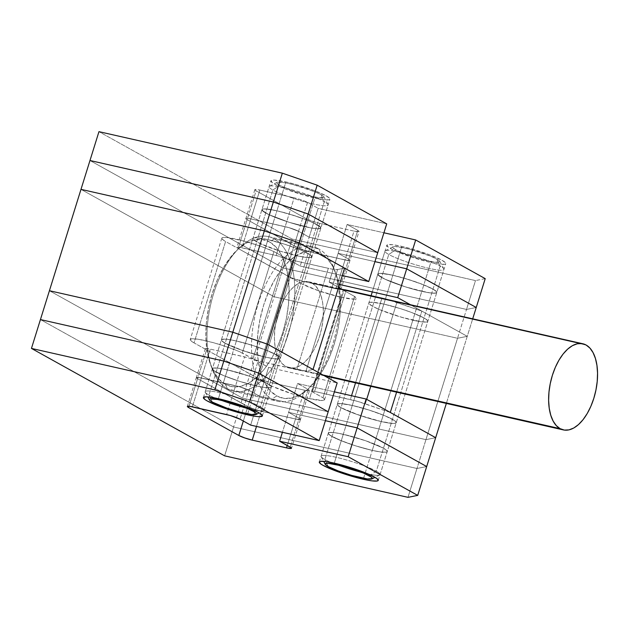 <?xml version="1.0" encoding="UTF-8"?>
<svg xmlns="http://www.w3.org/2000/svg" width="629" height="629" viewBox="0 0 629 629"><rect width="100%" height="100%" fill="white"/><g stroke="black" fill="none" stroke-linecap="round" stroke-linejoin="round"><path stroke-width="0.47" stroke-dasharray="3.15 2.36" d="M236.37 340.997A30.884 3.978 17.3 0 1 266.256 350.204A30.884 3.978 17.3 0 1 280.345 358.231A30.884 3.978 17.3 0 1 265.344 357.107L296.919 255.744A30.884 3.978 -162.7 0 0 311.913 256.876A30.884 3.978 -162.7 0 0 297.824 248.848A30.884 3.978 -162.7 0 0 267.946 239.633L236.37 340.997L253.094 345.58L269.07 351.344L278.899 356.329L280.157 357.508L280.282 358.365L279.284 358.86L274.079 358.719L265.344 357.107L242.928 350.636L225.151 343.23L221.565 340.596L221.439 339.739L224.537 339.117L227.643 339.377L236.37 340.997L267.946 239.633L284.67 244.225L300.638 249.98L310.467 254.965L311.85 257.002L310.852 257.505L305.655 257.363L296.919 255.744L280.196 251.16L269.102 247.331L256.726 241.874L253.133 239.232L253.007 238.375L254.006 237.88L256.105 237.762L267.946 239.633A30.884 3.978 -162.7 0 0 252.944 238.509A30.884 3.978 -162.7 0 0 267.034 246.537A30.884 3.978 -162.7 0 0 296.919 255.744L265.344 357.107A30.884 3.978 17.3 0 1 235.466 347.892A30.884 3.978 17.3 0 1 221.377 339.864A30.884 3.978 17.3 0 1 236.37 340.997L227.391 369.844A30.884 3.978 17.3 0 1 257.269 379.059A30.884 3.978 17.3 0 1 271.358 387.079A30.884 3.978 17.3 0 1 256.365 385.954L265.344 357.107A30.884 3.978 -162.7 0 0 280.345 358.231A30.884 3.978 -162.7 0 0 266.256 350.204A30.884 3.978 -162.7 0 0 236.37 340.997L227.643 339.377L224.537 339.117L221.439 339.739L222.823 341.775L232.651 346.76L248.628 352.515L265.344 357.107L274.079 358.719L279.284 358.86L280.282 358.365L280.157 357.508L276.571 354.866L264.188 349.409L253.094 345.58L236.37 340.997A30.884 3.978 -162.7 0 0 221.377 339.864A30.884 3.978 -162.7 0 0 235.466 347.892A30.884 3.978 -162.7 0 0 265.344 357.107L256.365 385.954L265.1 387.566L270.297 387.708L271.296 387.212L271.17 386.355L267.584 383.714L249.807 376.315L238.328 372.683L222.65 368.861L215.55 367.965L212.453 368.586L213.836 370.623L223.672 375.607L239.641 381.363L256.365 385.954A30.884 3.978 17.3 0 1 226.479 376.74A30.884 3.978 17.3 0 1 212.39 368.712A30.884 3.978 17.3 0 1 227.391 369.844L236.37 340.997M352.264 405.446A30.884 3.978 17.3 0 1 382.149 414.66A30.884 3.978 17.3 0 1 396.239 422.688A30.884 3.978 17.3 0 1 381.237 421.556L412.813 320.2A30.884 3.978 -162.7 0 0 427.806 321.325A30.884 3.978 -162.7 0 0 413.717 313.297A30.884 3.978 -162.7 0 0 383.839 304.082L352.264 405.446L368.987 410.037L384.964 415.793L394.792 420.777L396.05 421.957L396.176 422.814L395.177 423.309L389.972 423.168L381.237 421.556L358.821 415.085L341.044 407.686L337.459 405.045L337.333 404.188L340.431 403.566L352.264 405.446L383.839 304.082L400.563 308.674L411.649 312.503L424.032 317.959L427.618 320.601L427.744 321.458L426.745 321.954L421.548 321.812L407.513 318.911L396.089 315.609L380.12 309.853L372.62 306.323L369.026 303.681L368.901 302.832L369.899 302.329L375.104 302.47L383.839 304.082A30.884 3.978 -162.7 0 0 368.838 302.958A30.884 3.978 -162.7 0 0 382.927 310.985A30.884 3.978 -162.7 0 0 412.813 320.2L381.237 421.556A30.884 3.978 17.3 0 1 351.359 412.341A30.884 3.978 17.3 0 1 337.27 404.321A30.884 3.978 17.3 0 1 352.264 405.446L343.285 434.293A30.884 3.978 17.3 0 1 373.162 443.508A30.884 3.978 17.3 0 1 387.252 451.536A30.884 3.978 17.3 0 1 372.258 450.403L381.237 421.556A30.884 3.978 -162.7 0 0 396.239 422.688A30.884 3.978 -162.7 0 0 382.149 414.66A30.884 3.978 -162.7 0 0 352.264 405.446L340.431 403.566L337.333 404.188L337.459 405.045L341.044 407.686L353.427 413.143L370.3 418.717L381.237 421.556L393.078 423.435L396.176 422.814L396.05 421.957L392.457 419.315L384.964 415.793L368.987 410.037L352.264 405.446A30.884 3.978 -162.7 0 0 337.27 404.321A30.884 3.978 -162.7 0 0 351.359 412.341A30.884 3.978 -162.7 0 0 381.237 421.556L372.258 450.403L380.993 452.015L386.19 452.157L387.189 451.661L387.063 450.804L383.478 448.17L365.701 440.764L354.221 437.131L338.544 433.31L331.444 432.422L328.346 433.035L328.472 433.892L332.065 436.534L344.44 441.99L355.534 445.819L372.258 450.403A30.884 3.978 17.3 0 1 342.373 441.196A30.884 3.978 17.3 0 1 328.283 433.169A30.884 3.978 17.3 0 1 343.285 434.293L352.264 405.446M309.547 398.644A30.884 3.978 17.3 0 1 269.354 384.767L300.921 283.412A30.884 3.978 -162.7 0 0 341.115 297.281L309.547 398.644L292.823 394.053L272.672 386.45L194.023 342.876L190.524 340.36L190.249 339.503L192.678 338.756L198.764 339.353L212.846 342.538L223.672 345.777L238.477 351.218L254.47 359.552L261.011 361.62L302.58 370.788L306.048 370.882L313.022 369.49L306.048 370.882L337.616 269.519L344.59 268.127L337.616 269.519L306.048 370.882A20.584 2.65 17.3 0 1 296.754 369.71L261.011 361.62L292.579 260.264L331.483 269.008L337.616 269.519A20.584 2.65 -162.7 0 1 328.33 268.347L296.754 369.71L328.33 268.347L292.579 260.264L261.011 361.62A6.18 0.794 17.3 0 1 252.968 358.844L284.544 257.489L292.579 260.264A6.18 0.794 -162.7 0 1 284.544 257.489L273.922 251.576L284.544 257.489L252.968 358.844L242.346 352.94L273.922 251.576A30.884 3.978 -162.7 0 0 241.772 240.482A30.884 3.978 -162.7 0 0 221.817 238.147L222.54 237.605L226.872 237.526L244.414 241.182L260.555 246.214L273.922 251.576L242.346 352.94A30.884 3.978 17.3 0 0 210.204 341.838A30.884 3.978 17.3 0 0 190.241 339.511A30.884 3.978 17.3 0 0 194.023 342.876L225.591 241.512L223.366 240.136L221.817 238.147A30.884 3.978 -162.7 0 0 225.591 241.512L300.921 283.412L225.591 241.512L194.023 342.876L269.354 384.767L300.921 283.412L318.699 290.81L341.115 297.281A30.884 3.978 -162.7 0 0 356.116 298.413A30.884 3.978 -162.7 0 0 354.552 296.424L356.132 298.319L354.198 299.145L341.115 297.281L309.547 398.644L322.63 400.5L324.564 399.682L322.984 397.78L354.552 296.424L343.929 290.512L354.552 296.424L322.984 397.78A30.884 3.978 17.3 0 1 324.54 399.769A30.884 3.978 17.3 0 1 309.547 398.644M49.424 290.724L242.574 398.141L425.951 439.64L435.677 437.698L425.951 439.64L457.519 338.276L467.245 336.342L421.855 311.096L387.322 299.514A20.584 2.65 -162.7 0 1 396.868 302.47L421.855 311.096L467.245 336.342L446.346 403.425L467.245 336.342L457.519 338.276L274.142 296.778L457.519 338.276L425.951 439.64L435.677 437.698L425.951 439.64L242.574 398.141L274.142 296.778L80.992 189.36L274.142 296.778L242.574 398.141L425.951 439.64L242.574 398.141L49.424 290.724M390.287 412.459L357.642 401.404L314.602 391.427L311.646 391.348L322.984 397.78L312.361 391.875A6.18 0.794 17.3 0 1 311.607 391.199A6.18 0.794 17.3 0 1 314.602 391.427L346.131 290.197L314.602 391.427L350.353 399.517A20.584 2.65 17.3 0 1 365.3 403.834L366.699 399.336L365.3 403.834L390.287 412.459M344.425 289.741L343.214 289.985L343.929 290.512L312.361 391.875L343.929 290.512A6.18 0.794 -162.7 0 1 343.175 289.843L311.607 391.199M396.6 392.166L421.855 311.096L396.6 392.166M370.748 386.316L396.868 302.47L370.748 386.316M381.882 298.288L355.534 382.872L381.882 298.288M351.532 395.72L350.353 399.517L351.532 395.72M343.929 289.694A6.18 0.794 -162.7 0 0 343.175 289.843M339.534 288.703A75.142 39.155 -77.2 0 1 309.067 388.101A75.142 39.155 -77.2 0 1 276.729 395.924L272.082 399.045L227.525 388.966L225.316 384.288A75.142 39.155 102.8 0 0 282.72 332.749A75.142 39.155 102.8 0 0 269.629 242L274.275 238.871A79.262 41.302 -77.2 0 1 288.082 334.597A79.262 41.302 -77.2 0 1 227.525 388.966A79.262 41.302 102.8 0 0 233.406 391.222A79.262 41.302 102.8 0 0 289.741 328.857A79.262 41.302 102.8 0 0 274.275 238.871L318.832 248.958L321.042 253.629A75.142 39.155 -77.2 0 1 335.336 272.011A75.142 39.155 -77.2 0 1 339.408 287.854M272.082 399.045A79.262 41.302 102.8 0 0 306.197 390.79A79.262 41.302 102.8 0 0 333.913 268.347A79.262 41.302 102.8 0 0 318.832 248.958A79.262 41.302 -77.2 0 1 334.306 338.945A79.262 41.302 -77.2 0 1 277.963 401.31A79.262 41.302 -77.2 0 1 272.082 399.045A79.262 41.302 -77.2 0 1 256.616 309.059A79.262 41.302 -77.2 0 1 312.951 246.694A79.262 41.302 -77.2 0 1 318.832 248.958L274.275 238.871A79.262 41.302 102.8 0 0 268.394 236.614A79.262 41.302 102.8 0 0 212.052 298.979A79.262 41.302 102.8 0 0 227.525 388.966L272.082 399.045L276.729 395.924L270.273 390.735L264.919 383.006L260.878 373.044L258.291 361.227L257.261 348.002L257.835 333.897L259.989 319.43L263.637 305.175L268.638 291.667L274.794 279.441L281.886 268.953L289.631 260.61L297.729 254.729L305.867 251.545L313.745 251.175L321.042 253.629L327.497 258.826L332.851 266.547L336.892 276.516L339.479 288.334L340.509 301.55L339.935 315.664L337.781 330.123L334.133 344.385L329.132 357.885L322.976 370.119L315.884 380.608L308.139 388.95L300.041 394.823L291.903 398.008L284.025 398.385L276.729 395.924A75.142 39.155 -77.2 0 1 263.637 305.175A75.142 39.155 -77.2 0 1 321.042 253.629L318.832 248.958A79.262 41.302 102.8 0 0 258.275 303.327A79.262 41.302 102.8 0 0 272.082 399.045M311.905 282.964L586.11 345.022L311.905 282.964L307.62 281.525L302.989 281.745L298.201 283.616L293.444 287.068L288.9 291.974L284.733 298.13L281.108 305.324L278.167 313.258L276.029 321.639L274.763 330.139L274.425 338.426L275.03 346.194L276.548 353.144L278.93 358.994L282.075 363.538L285.865 366.589A44.156 23.014 102.8 0 0 289.136 367.847A44.156 23.014 102.8 0 0 320.531 333.103A44.156 23.014 102.8 0 0 311.905 282.964A44.156 23.014 102.8 0 0 308.635 281.706A44.156 23.014 102.8 0 0 277.247 316.458A44.156 23.014 102.8 0 0 285.865 366.589L290.158 368.036L294.781 367.816L299.569 365.944L304.326 362.493L308.878 357.587L313.038 351.422L316.662 344.236L319.603 336.295L321.741 327.921L323.007 319.422L323.345 311.127L322.74 303.359L321.222 296.416L318.848 290.559L315.703 286.022L311.905 282.964M322.866 374.963L285.865 366.589L322.866 374.963M225.316 384.288L218.861 379.098L213.506 371.369L209.465 361.408L206.878 349.59L205.848 336.366L206.422 322.26L208.576 307.793L212.225 293.539L217.225 280.039L223.381 267.805L230.473 257.316L238.218 248.974L246.316 243.093L254.454 239.908L262.332 239.539L269.629 242L276.084 247.189L281.438 254.91L285.48 264.88L288.066 276.697L289.096 289.914L288.522 304.027L286.368 318.486L282.72 332.749L277.719 346.249L271.563 358.483L264.471 368.971L256.726 377.314L248.628 383.187L240.49 386.379L232.612 386.749L225.316 384.288L227.525 388.966A79.262 41.302 -77.2 0 1 212.453 369.577A79.262 41.302 -77.2 0 1 240.16 247.126A79.262 41.302 -77.2 0 1 274.275 238.871L269.629 242A75.142 39.155 102.8 0 0 237.29 249.823A75.142 39.155 102.8 0 0 211.022 365.913A75.142 39.155 102.8 0 0 225.316 384.288M267.946 239.633A30.884 3.978 17.3 0 1 297.824 248.848A30.884 3.978 17.3 0 1 311.913 256.876A30.884 3.978 17.3 0 1 296.919 255.744L305.906 226.896A30.884 3.978 -162.7 0 0 320.9 228.028A30.884 3.978 -162.7 0 0 306.81 220.001A30.884 3.978 -162.7 0 0 276.933 210.786L267.946 239.633L256.105 237.762L254.006 237.88L253.007 238.375L253.133 239.232L260.044 243.557L280.196 251.16L301.653 256.726L308.76 257.623L311.85 257.002L310.467 254.965L300.638 249.98L284.67 244.225L267.946 239.633L276.933 210.786L268.198 209.174L262.993 209.032L261.994 209.528L263.378 211.564L269.031 214.709L289.183 222.312L310.64 227.879L317.739 228.775L320.837 228.154L320.711 227.297L313.8 222.973L304.743 219.207L287.87 213.624L276.933 210.786A30.884 3.978 -162.7 0 0 261.931 209.661A30.884 3.978 -162.7 0 0 276.021 217.689A30.884 3.978 -162.7 0 0 305.906 226.896L296.919 255.744A30.884 3.978 17.3 0 1 267.034 246.537A30.884 3.978 17.3 0 1 252.944 238.509A30.884 3.978 17.3 0 1 267.946 239.633M383.839 304.082A30.884 3.978 17.3 0 1 413.717 313.297A30.884 3.978 17.3 0 1 427.806 321.325A30.884 3.978 17.3 0 1 412.813 320.2L421.8 291.353A30.884 3.978 -162.7 0 0 436.793 292.477A30.884 3.978 -162.7 0 0 422.704 284.45A30.884 3.978 -162.7 0 0 392.826 275.235L383.839 304.082L371.998 302.211L369.899 302.329L368.901 302.832L369.026 303.681L372.62 306.323L380.12 309.853L401.868 317.362L421.548 321.812L426.745 321.954L427.744 321.458L427.618 320.601L424.032 317.959L411.649 312.503L400.563 308.674L383.839 304.082L392.826 275.235L384.091 273.623L378.886 273.481L377.887 273.977L379.271 276.013L384.924 279.158L405.076 286.761L416.5 290.063L430.527 292.965L435.732 293.106L436.73 292.603L436.605 291.754L433.019 289.112L420.636 283.655L403.763 278.073L392.826 275.235A30.884 3.978 -162.7 0 0 377.825 274.11A30.884 3.978 -162.7 0 0 391.914 282.138A30.884 3.978 -162.7 0 0 421.8 291.353L412.813 320.2A30.884 3.978 17.3 0 1 382.927 310.985A30.884 3.978 17.3 0 1 368.838 302.958A30.884 3.978 17.3 0 1 383.839 304.082M341.028 289.041A10.292 1.329 17.3 0 1 341.036 289.183A10.292 1.329 17.3 0 1 336.043 288.805L301.763 281.053A10.292 1.329 17.3 0 1 288.365 276.43L238.147 248.502A10.292 1.329 17.3 0 1 236.889 247.378A10.292 1.329 17.3 0 1 241.89 247.755L276.162 255.508A10.292 1.329 17.3 0 1 289.56 260.131L300.182 266.043L342.27 275.565L300.182 266.043L287.06 258.959L276.162 255.508L238.973 247.213L237.243 247.166L236.952 247.622L238.147 248.502L290.865 277.601L301.763 281.053L336.043 288.805L340.682 289.395L340.973 288.939M338.591 287.398L329.156 282.154L339.495 284.497L329.156 282.154L338.143 253.306L374.939 261.633L338.143 253.306L374.939 261.633L338.143 253.306L329.156 282.154L338.591 287.398M410.438 304.751L467.245 336.342L457.519 338.276L274.142 296.778L80.992 189.36L274.142 296.778L283.129 267.93L89.978 160.513L283.129 267.93L89.978 160.513L283.129 267.93L274.142 296.778L457.519 338.276L466.506 309.429L283.129 267.93L292.115 239.083L98.957 131.665L292.115 239.083L283.129 267.93L466.506 309.429L283.129 267.93L466.506 309.429L457.519 338.276L467.245 336.342L472.694 318.84L467.245 336.342L410.438 304.751M359.01 231.488A10.292 1.329 -162.7 0 1 354.009 231.11L319.736 223.358L354.009 231.11L345.022 259.958L310.75 252.205L319.736 223.358A10.292 1.329 -162.7 0 1 306.339 218.727L312.259 221.196L319.736 223.358L310.75 252.205L345.022 259.958L310.75 252.205L297.352 247.582L306.339 218.727L256.121 190.799L306.339 218.727L297.352 247.582A10.292 1.329 -162.7 0 0 310.75 252.205L301.763 281.053L310.75 252.205A10.292 1.329 17.3 0 1 297.352 247.582L247.134 219.647L256.121 190.799A10.292 1.329 -162.7 0 1 254.855 189.683A10.292 1.329 -162.7 0 1 259.856 190.052L255.209 189.471L254.918 189.919L256.121 190.799L247.134 219.647L297.352 247.582L288.365 276.43L297.352 247.582L247.134 219.647A10.292 1.329 17.3 0 1 245.876 218.53A10.292 1.329 -162.7 0 0 247.134 219.647L238.147 248.502L247.134 219.647L245.939 218.766L246.23 218.318L250.869 218.9L259.856 190.052L294.136 197.813L259.856 190.052L250.869 218.9A10.292 1.329 -162.7 0 0 245.876 218.53A10.292 1.329 17.3 0 1 250.869 218.9L285.149 226.66L294.136 197.813A10.292 1.329 -162.7 0 1 307.534 202.436L301.606 199.967L294.136 197.813L285.149 226.66L250.869 218.9L241.89 247.755L250.869 218.9L288.797 227.604L298.547 231.283L307.534 202.436L318.156 208.348L307.534 202.436L298.547 231.283A10.292 1.329 -162.7 0 0 285.149 226.66L276.162 255.508L285.149 226.66A10.292 1.329 17.3 0 1 298.547 231.283L309.169 237.196L318.156 208.348L386.709 223.861L318.156 208.348L309.169 237.196L298.547 231.283L289.56 260.131L298.547 231.283L309.169 237.196L377.722 252.709L309.169 237.196L300.182 266.043L309.169 237.196L377.722 252.709L309.169 237.196L298.547 231.283L288.797 227.604L250.869 218.9L246.23 218.318L245.939 218.766L247.134 219.647L299.852 248.754L310.75 252.205L347.939 260.5L349.669 260.548L349.96 260.091L348.765 259.211L338.143 253.306L347.129 224.459L383.926 232.785L347.129 224.459L338.143 253.306L348.765 259.211L338.143 253.306L348.765 259.211L339.778 288.066L357.752 230.363L347.129 224.459L357.752 230.363L348.765 259.211A10.292 1.329 17.3 0 1 350.023 260.335A10.292 1.329 -162.7 0 0 348.765 259.211L349.96 260.091L349.669 260.548L345.022 259.958A10.292 1.329 -162.7 0 0 350.023 260.335A10.292 1.329 17.3 0 1 345.022 259.958L336.043 288.805L354.009 231.11L358.656 231.7L358.947 231.244L357.752 230.363A10.292 1.329 -162.7 0 1 359.01 231.488L341.036 289.183M476.232 307.495L466.506 309.429L475.493 280.581L292.115 239.083L475.493 280.581L466.506 309.429L476.232 307.495M276.933 210.786A30.884 3.978 17.3 0 1 306.81 220.001A30.884 3.978 17.3 0 1 320.9 228.028A30.884 3.978 17.3 0 1 305.906 226.896L314.885 198.049A30.884 3.978 -162.7 0 0 329.887 199.181A30.884 3.978 -162.7 0 0 315.797 191.153A30.884 3.978 -162.7 0 0 285.912 181.938L276.933 210.786L265.092 208.914L262.993 209.032L261.994 209.528L262.12 210.385L269.031 214.709L289.183 222.312L310.64 227.879L317.739 228.775L320.837 228.154L319.453 226.118L309.625 221.133L293.657 215.377L276.933 210.786L285.912 181.938L274.071 180.059L270.981 180.68L272.365 182.717L278.018 185.862L287.076 189.636L303.949 195.21L323.62 199.66L328.825 199.802L329.824 199.307L329.698 198.45L326.105 195.808L313.729 190.351L296.857 184.777L285.912 181.938A30.884 3.978 -162.7 0 0 270.918 180.814A30.884 3.978 -162.7 0 0 285.008 188.834A30.884 3.978 -162.7 0 0 314.885 198.049L305.906 226.896A30.884 3.978 17.3 0 1 276.021 217.689A30.884 3.978 17.3 0 1 261.931 209.661A30.884 3.978 17.3 0 1 276.933 210.786M392.826 275.235A30.884 3.978 17.3 0 1 422.704 284.45A30.884 3.978 17.3 0 1 436.793 292.477A30.884 3.978 17.3 0 1 421.8 291.353L430.779 262.497A30.884 3.978 -162.7 0 0 445.78 263.63A30.884 3.978 -162.7 0 0 431.691 255.602A30.884 3.978 -162.7 0 0 401.805 246.387L392.826 275.235L380.985 273.363L378.886 273.481L377.887 273.977L378.013 274.834L384.924 279.158L405.076 286.761L426.533 292.328L433.633 293.224L436.73 292.603L436.605 291.754L433.019 289.112L425.519 285.582L409.542 279.826L392.826 275.235L401.805 246.387L393.07 244.775L387.873 244.634L386.874 245.129L388.258 247.166L393.911 250.311L414.055 257.914L430.779 262.497L439.514 264.117L444.719 264.259L445.717 263.755L445.591 262.906L441.998 260.264L429.623 254.808L412.75 249.226L401.805 246.387A30.884 3.978 -162.7 0 0 386.811 245.263A30.884 3.978 -162.7 0 0 400.901 253.29A30.884 3.978 -162.7 0 0 430.779 262.497L421.8 291.353A30.884 3.978 17.3 0 1 391.914 282.138A30.884 3.978 17.3 0 1 377.825 274.11A30.884 3.978 17.3 0 1 392.826 275.235M485.218 278.639L475.493 280.581L485.218 278.639M205.321 348.733L196.334 377.581A10.292 1.329 -162.7 0 1 201.335 377.958L192.348 406.806L201.335 377.958L235.608 385.719L226.621 414.566L235.608 385.719A10.292 1.329 -162.7 0 1 249.005 390.342L240.019 419.189L249.005 390.342L259.628 396.246L250.641 425.102L259.628 396.246L328.181 411.767L259.628 396.246L249.005 390.342L239.256 386.662L198.418 377.424L196.397 377.825L197.592 378.705L247.81 406.633L257.56 410.312L295.488 419.016L304.467 390.169L270.195 382.408A10.292 1.329 -162.7 0 1 256.797 377.785L247.81 406.633L256.797 377.785L206.579 349.858L197.592 378.705L206.579 349.858A10.292 1.329 -162.7 0 1 205.321 348.733A10.292 1.329 -162.7 0 1 210.314 349.111L201.335 377.958L210.314 349.111L244.595 356.871L235.608 385.719L244.595 356.871A10.292 1.329 -162.7 0 1 257.992 361.494L249.005 390.342L257.992 361.494L268.614 367.399L259.628 396.246L268.614 367.399L337.168 382.912L268.614 367.399L255.492 360.315L248.243 357.815L210.314 349.111L205.675 348.529L205.384 348.977L206.579 349.858L256.797 377.785L262.725 380.254L270.195 382.408L261.208 411.256A10.292 1.329 17.3 0 1 247.81 406.633L197.592 378.705A10.292 1.329 17.3 0 1 196.334 377.581A10.292 1.329 17.3 0 1 201.335 377.958L235.608 385.719A10.292 1.329 17.3 0 1 249.005 390.342L259.628 396.246L328.181 411.767L259.628 396.246L249.005 390.342L239.256 386.662L198.418 377.424L196.397 377.825L197.592 378.705L250.311 407.812L261.208 411.256L298.398 419.551L300.418 419.15L299.223 418.269L288.601 412.365L325.397 420.691L288.601 412.365L297.588 383.517L334.384 391.843L297.588 383.517L288.601 412.365L299.223 418.269L308.21 389.422L297.588 383.517L308.21 389.422L299.223 418.269A10.292 1.329 17.3 0 1 300.481 419.394A10.292 1.329 17.3 0 1 295.488 419.016L304.467 390.169L309.114 390.751L309.405 390.302L308.21 389.422A10.292 1.329 -162.7 0 1 309.468 390.546L300.481 419.394A10.292 1.329 -162.7 0 0 299.223 418.269L288.601 412.365L325.397 420.691L288.601 412.365L282.397 432.288L288.601 412.365L299.223 418.269L290.236 447.117L299.223 418.269L300.418 419.15L300.127 419.598L295.488 419.016L261.208 411.256L270.195 382.408L304.467 390.169A10.292 1.329 -162.7 0 0 309.468 390.546M426.69 466.545L416.964 468.487L233.587 426.989L40.437 319.571L233.587 426.989L242.574 398.141L233.587 426.989L416.964 468.487L425.951 439.64L416.964 468.487L426.69 466.545L416.964 468.487L233.587 426.989L40.437 319.571L233.587 426.989L224.608 455.836L233.587 426.989L416.964 468.487L407.977 497.335L416.964 468.487L426.69 466.545M227.391 369.844L218.405 398.692L227.391 369.844L218.656 368.232L213.451 368.091L212.453 368.586L212.578 369.443L213.836 370.623L223.672 375.607L239.641 381.363L256.365 385.954A30.884 3.978 -162.7 0 0 271.358 387.079A30.884 3.978 -162.7 0 0 257.269 379.059A30.884 3.978 -162.7 0 0 227.391 369.844A30.884 3.978 -162.7 0 0 212.39 368.712A30.884 3.978 -162.7 0 0 226.479 376.74A30.884 3.978 -162.7 0 0 256.365 385.954L265.1 387.566L270.297 387.708L271.296 387.212L271.17 386.355L267.584 383.714L249.807 376.315L227.391 369.844M247.669 413.866L256.365 385.954L247.669 413.866M343.285 434.293L334.298 463.141L343.285 434.293L334.549 432.681L329.344 432.54L328.346 433.035L328.472 433.892L329.73 435.071L339.566 440.056L355.534 445.819L372.258 450.403A30.884 3.978 -162.7 0 0 387.252 451.536A30.884 3.978 -162.7 0 0 373.162 443.508A30.884 3.978 -162.7 0 0 343.285 434.293A30.884 3.978 -162.7 0 0 328.283 433.169A30.884 3.978 -162.7 0 0 342.373 441.196A30.884 3.978 -162.7 0 0 372.258 450.403L380.993 452.015L386.19 452.157L387.189 451.661L387.063 450.804L383.478 448.17L365.701 440.764L343.285 434.293M363.562 478.315L372.258 450.403L363.562 478.315M187.348 406.436L196.334 377.581A10.292 1.329 -162.7 0 0 197.592 378.705L189.022 406.224L197.592 378.705L247.81 406.633L243.329 421.029L247.81 406.633A10.292 1.329 -162.7 0 0 261.208 411.256L256.49 426.423L261.208 411.256L295.488 419.016L287.249 445.458L295.488 419.016A10.292 1.329 -162.7 0 0 300.481 419.394L291.502 448.241M260.422 406.719L254.659 410.595L260.422 406.719A30.884 3.978 17.3 0 1 264.196 410.084A30.884 3.978 17.3 0 1 241.622 407.057A30.884 3.978 17.3 0 1 209.001 395.083A30.884 3.978 -162.7 0 0 239.743 406.538A30.884 3.978 -162.7 0 0 263.795 410.501A30.884 3.978 -162.7 0 0 260.422 406.719L324.289 201.657A30.884 3.978 17.3 0 1 327.968 204.456A30.884 3.978 17.3 0 1 307.345 202.499A30.884 3.978 17.3 0 1 272.876 190.021L279.834 185.343A24.704 3.184 -162.7 0 0 307.416 195.32A24.704 3.184 -162.7 0 0 323.911 196.885A24.704 3.184 -162.7 0 0 320.963 194.644L324.289 201.657L260.422 406.719A30.884 3.978 -162.7 0 0 225.945 394.241A30.884 3.978 -162.7 0 0 205.321 392.284A30.884 3.978 -162.7 0 0 209.001 395.083L272.876 190.021A30.884 3.978 -162.7 0 0 305.497 202.003A30.884 3.978 -162.7 0 0 328.063 205.023A30.884 3.978 -162.7 0 0 324.289 201.657A30.884 3.978 -162.7 0 0 291.667 189.683A30.884 3.978 -162.7 0 0 269.094 186.656A30.884 3.978 -162.7 0 0 272.876 190.021L209.001 395.083A30.884 3.978 17.3 0 1 205.227 391.718A30.884 3.978 17.3 0 1 227.8 394.737A30.884 3.978 17.3 0 1 260.422 406.719M212.327 402.096L209.001 395.083L212.327 402.096M279.834 185.343L276.964 183.228L276.862 182.544L277.664 182.143L285.023 182.764L293.043 184.58L314.964 191.829L320.963 194.644L322.834 195.816L323.943 197.443L318.982 197.726L307.754 195.407L294.058 191.263L279.834 185.343L272.876 190.021A30.884 3.978 17.3 0 1 269.503 186.239A30.884 3.978 17.3 0 1 293.546 190.202A30.884 3.978 17.3 0 1 324.289 201.657L320.963 194.644A24.704 3.184 -162.7 0 0 296.377 185.484A24.704 3.184 -162.7 0 0 277.137 182.316A24.704 3.184 -162.7 0 0 279.834 185.343M376.315 471.168L370.552 475.044L376.315 471.168A30.884 3.978 17.3 0 1 380.089 474.533A30.884 3.978 17.3 0 1 357.516 471.514A30.884 3.978 17.3 0 1 324.894 459.532A30.884 3.978 -162.7 0 0 355.637 470.987A30.884 3.978 -162.7 0 0 379.688 474.95A30.884 3.978 -162.7 0 0 376.315 471.168L440.182 266.106A30.884 3.978 17.3 0 1 443.862 268.905A30.884 3.978 17.3 0 1 423.238 266.948A30.884 3.978 17.3 0 1 388.769 254.478L395.727 249.792A24.704 3.184 -162.7 0 0 423.309 259.769A24.704 3.184 -162.7 0 0 439.805 261.334A24.704 3.184 -162.7 0 0 436.856 259.101L440.182 266.106L376.315 471.168A30.884 3.978 -162.7 0 0 341.838 458.698A30.884 3.978 -162.7 0 0 321.215 456.74A30.884 3.978 -162.7 0 0 324.894 459.532L388.769 254.478A30.884 3.978 -162.7 0 0 421.391 266.452A30.884 3.978 -162.7 0 0 443.956 269.479A30.884 3.978 -162.7 0 0 440.182 266.106A30.884 3.978 -162.7 0 0 407.561 254.132A30.884 3.978 -162.7 0 0 384.987 251.113A30.884 3.978 -162.7 0 0 388.769 254.478L324.894 459.532A30.884 3.978 17.3 0 1 321.12 456.167A30.884 3.978 17.3 0 1 343.693 459.186A30.884 3.978 17.3 0 1 376.315 471.168M328.22 466.545L324.894 459.532L328.22 466.545M395.727 249.792L392.858 247.677L392.755 246.993L395.232 246.497L408.936 249.029L430.857 256.278L438.728 260.264L439.836 261.892L434.875 262.183L419.134 258.621L405.634 254.155L395.727 249.792L388.769 254.478A30.884 3.978 17.3 0 1 385.396 250.696A30.884 3.978 17.3 0 1 409.44 254.651A30.884 3.978 17.3 0 1 440.182 266.106L436.856 259.101A24.704 3.184 -162.7 0 0 412.27 249.933A24.704 3.184 -162.7 0 0 393.031 246.765A24.704 3.184 -162.7 0 0 395.727 249.792M262.372 415.926L329.887 199.181M378.265 480.383L445.78 263.63M221.817 238.147L190.241 339.511M324.54 399.769L356.116 298.413M319.296 462.016L386.811 245.263M203.403 397.567L270.918 180.814M306.197 390.79L309.067 388.101M333.913 268.347L335.336 272.011M289.136 367.847L324.438 375.835M233.406 391.222L277.963 401.31M268.394 236.614L312.951 246.694M308.635 281.706L338.268 288.412M212.453 369.577L211.022 365.913M240.16 247.126L237.29 249.823M254.855 189.683L236.889 247.378M263.795 410.501L259.156 412.883M327.968 204.456L323.911 196.885M264.196 410.084L328.063 205.023M205.227 391.718L269.094 186.656M269.503 186.239L277.137 182.316M205.321 392.284L207.782 396.883M379.688 474.95L375.049 477.332M443.862 268.905L439.805 261.334M380.089 474.533L443.956 269.479M321.12 456.167L371.102 295.709M372.282 291.911L384.987 251.113M385.396 250.696L393.031 246.765M321.215 456.74L323.676 461.332"/><path stroke-width="0.94" d="M313.022 369.49L267.632 344.244L232.793 332.222L49.424 290.724L232.793 332.222L264.369 230.859L80.992 189.36L49.424 290.724L232.793 332.222L264.369 230.859L80.992 189.36L40.437 319.571L223.806 361.07L258.645 373.091L328.181 411.767L337.168 382.912L328.181 411.767L258.645 373.091L267.632 344.244L313.022 369.49L344.59 268.127L299.2 242.888L264.369 230.859L299.2 242.888L267.632 344.244L232.793 332.222L267.632 344.244L337.168 382.912L267.632 344.244L258.645 373.091L223.806 361.07L232.793 332.222L267.632 344.244L299.2 242.888L368.736 281.556L342.27 275.565L368.736 281.556L377.722 252.709L368.736 281.556L299.2 242.888L308.186 214.033L377.722 252.709L386.709 223.861L377.722 252.709L308.186 214.033L377.722 252.709L308.186 214.033L299.2 242.888L264.369 230.859L299.2 242.888L344.59 268.127L313.022 369.49M435.677 437.698L390.287 412.459L396.6 392.166L390.287 412.459L435.677 437.698L446.346 403.425L426.69 466.545L435.677 437.698L366.141 399.03L435.677 437.698M343.929 289.694A6.18 0.794 -162.7 0 1 346.178 290.063L381.921 298.154A20.584 2.65 -162.7 0 1 387.322 299.514L343.387 289.717M366.699 399.336L370.748 386.316L366.699 399.336M355.534 382.872L351.532 395.72L355.534 382.872M339.408 287.854A75.142 39.155 -77.2 0 1 339.534 288.703L339.408 287.854M560.069 428.648L322.866 374.963L560.069 428.648A44.156 23.014 -77.2 0 1 551.452 378.509A44.156 23.014 -77.2 0 1 582.839 343.764A44.156 23.014 -77.2 0 1 586.11 345.022A44.156 23.014 -77.2 0 1 594.735 395.161A44.156 23.014 -77.2 0 1 563.34 429.906A44.156 23.014 -77.2 0 1 560.069 428.648L564.362 430.087L568.986 429.874L573.774 427.995L578.531 424.544L583.083 419.645L587.242 413.481L590.867 406.287L593.807 398.354L595.946 389.98L597.212 381.481L597.55 373.186L596.945 365.418L595.427 358.467L593.053 352.617L589.908 348.073L586.11 345.022L581.825 343.576L577.194 343.796L572.406 345.667L567.649 349.126L563.104 354.025L558.937 360.189L555.313 367.375L552.372 375.316L550.233 383.69L548.968 392.189L548.63 400.484L549.235 408.252L550.752 415.195L553.135 421.053L556.28 425.597L560.069 428.648M80.992 189.36L264.369 230.859L273.348 202.011L308.186 214.033L317.173 185.185L386.709 223.861L317.173 185.185L308.186 214.033L273.348 202.011L308.186 214.033L273.348 202.011L264.369 230.859L80.992 189.36L89.978 160.513L273.348 202.011L282.335 173.164L317.173 185.185L282.335 173.164L273.348 202.011L89.978 160.513L80.992 189.36M340.682 289.395L340.973 288.939L338.591 287.398L339.778 288.066A10.292 1.329 17.3 0 1 341.028 289.041M339.495 284.497L397.709 297.666L410.438 304.751L397.709 297.666L406.696 268.819L476.232 307.495L472.694 318.84L485.218 278.639L476.232 307.495L406.696 268.819L476.232 307.495L406.696 268.819L397.709 297.666L339.495 284.497M374.939 261.633L406.696 268.819L415.683 239.971L485.218 278.639L415.683 239.971L406.696 268.819L374.939 261.633M89.978 160.513L273.348 202.011L89.978 160.513L98.957 131.665L282.335 173.164L98.957 131.665L89.978 160.513M383.926 232.785L415.683 239.971L383.926 232.785M325.397 420.691L357.154 427.877L426.69 466.545L357.154 427.877L366.141 399.03L357.154 427.877L325.397 420.691L357.154 427.877L426.69 466.545L417.703 495.393L407.977 497.335L224.608 455.836L31.45 348.419L214.827 389.917L249.658 401.939L319.194 440.614L250.641 425.102L240.019 419.189L230.269 415.51L189.431 406.271L187.411 406.672L188.606 407.553L238.823 435.48L244.752 437.949L252.221 440.111L286.502 447.864L291.148 448.453L291.439 447.997L279.614 441.212L348.167 456.725L417.703 495.393L426.69 466.545L357.154 427.877L348.167 456.725L357.154 427.877L325.397 420.691M334.384 391.843L366.141 399.03L334.384 391.843M232.793 332.222L223.806 361.07L40.437 319.571L49.424 290.724L232.793 332.222M218.405 398.692A30.884 3.978 17.3 0 1 248.282 407.906A30.884 3.978 17.3 0 1 262.372 415.926A30.884 3.978 17.3 0 1 247.378 414.802L247.669 413.866L247.378 414.802L256.113 416.414L259.219 416.681L262.317 416.06L260.933 414.024L258.598 412.561L246.214 407.105L229.341 401.53L218.405 398.692L206.564 396.813L203.466 397.434L204.85 399.47L207.185 400.932L219.56 406.389L236.433 411.964L247.378 414.802A30.884 3.978 17.3 0 1 217.492 405.587A30.884 3.978 17.3 0 1 203.403 397.567A30.884 3.978 17.3 0 1 218.405 398.692M334.298 463.141A30.884 3.978 17.3 0 1 364.175 472.355A30.884 3.978 17.3 0 1 378.265 480.383A30.884 3.978 17.3 0 1 363.271 479.251L363.562 478.315L363.271 479.251L372.006 480.87L377.203 481.012L378.21 480.509L376.826 478.472L366.99 473.488L351.021 467.732L334.298 463.141L325.563 461.529L320.365 461.387L319.359 461.883L320.743 463.919L323.078 465.381L335.454 470.838L346.548 474.667L363.271 479.251A30.884 3.978 17.3 0 1 333.386 470.044A30.884 3.978 17.3 0 1 319.296 462.016A30.884 3.978 17.3 0 1 334.298 463.141M40.437 319.571L223.806 361.07L258.645 373.091L328.181 411.767L319.194 440.614L328.181 411.767L258.645 373.091L249.658 401.939L258.645 373.091L223.806 361.07L214.827 389.917L223.806 361.07L40.437 319.571L31.45 348.419L224.608 455.836L407.977 497.335L417.703 495.393L348.167 456.725L279.614 441.212L282.397 432.288L279.614 441.212L290.236 447.117A10.292 1.329 17.3 0 1 291.502 448.241A10.292 1.329 17.3 0 1 286.502 447.864L287.249 445.458L286.502 447.864L252.221 440.111L256.49 426.423L252.221 440.111A10.292 1.329 17.3 0 1 238.823 435.48L243.329 421.029L238.823 435.48L188.606 407.553L189.022 406.224L188.606 407.553A10.292 1.329 17.3 0 1 187.348 406.436A10.292 1.329 17.3 0 1 192.348 406.806L226.621 414.566A10.292 1.329 17.3 0 1 240.019 419.189L250.641 425.102L319.194 440.614L249.658 401.939L214.827 389.917L31.45 348.419L40.437 319.571M254.659 410.595L253.456 411.397A24.704 3.184 17.3 0 1 256.152 414.425A24.704 3.184 17.3 0 1 236.921 411.256A24.704 3.184 17.3 0 1 212.327 402.096L209.457 399.981L209.355 399.297L210.157 398.896L217.508 399.517L225.536 401.333L247.456 408.583L253.456 411.397L256.325 413.512L256.428 414.196L251.466 414.48L240.247 412.16L226.542 408.017L212.327 402.096A24.704 3.184 17.3 0 1 209.378 399.855A24.704 3.184 17.3 0 1 225.874 401.42A24.704 3.184 17.3 0 1 253.456 411.397L254.659 410.595M370.552 475.044L369.349 475.854A24.704 3.184 17.3 0 1 372.046 478.873A24.704 3.184 17.3 0 1 352.806 475.713A24.704 3.184 17.3 0 1 328.22 466.545L325.35 464.43L325.248 463.746L327.725 463.251L341.429 465.782L363.35 473.032L371.212 477.018L372.321 478.645L367.36 478.936L351.619 475.375L338.119 470.909L328.22 466.545A24.704 3.184 17.3 0 1 325.272 464.304A24.704 3.184 17.3 0 1 341.767 465.877A24.704 3.184 17.3 0 1 369.349 475.854L370.552 475.044M324.438 375.835L563.34 429.906M338.268 288.412L582.769 343.748M259.156 412.883L256.176 414.417M207.782 396.883L209.371 399.847M375.049 477.332L372.069 478.866M371.102 295.709L372.282 291.911M323.676 461.332L325.264 464.296"/></g></svg>
